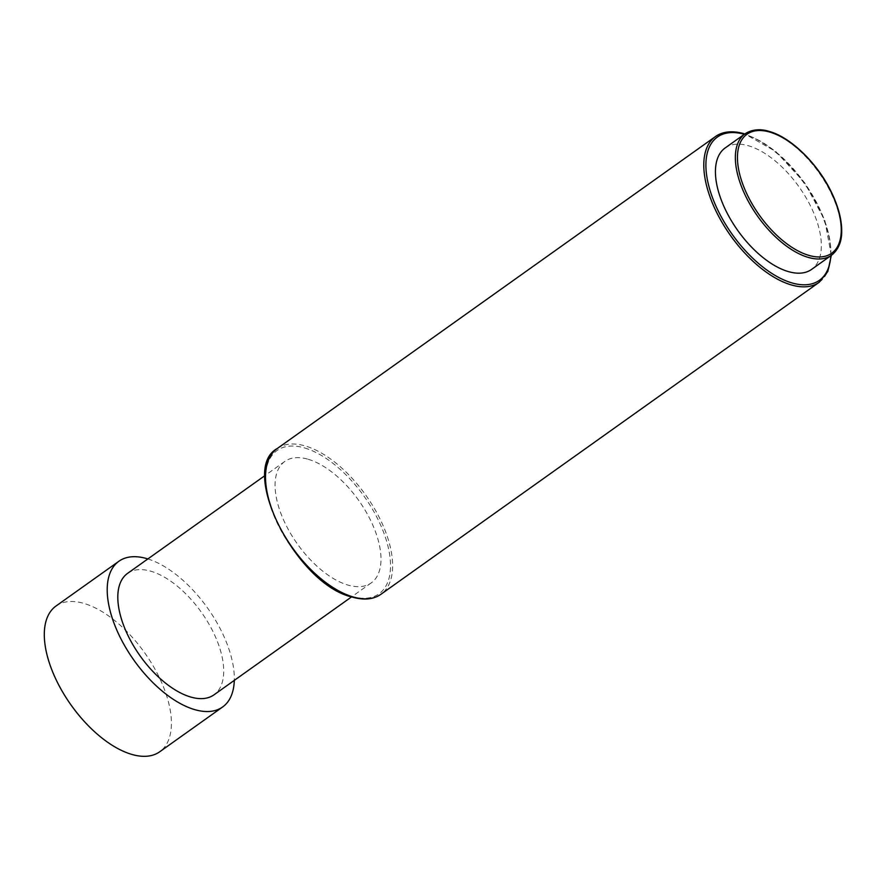 <?xml version="1.0" encoding="UTF-8"?>
<svg xmlns="http://www.w3.org/2000/svg" width="886" height="886" viewBox="0 0 886 886"><rect width="100%" height="100%" fill="white"/><g stroke="black" fill="none" stroke-linecap="round" stroke-linejoin="round"><path stroke-width="0.66" stroke-dasharray="4.43 3.32" d="M725.158 147.951A74.535 37.6 -125.4 0 1 748.559 145.791A74.535 37.6 -125.4 0 1 809.948 204.832A74.535 37.6 -125.4 0 1 811.609 269.388M308.206 459.28A74.535 37.6 -125.4 0 1 369.595 518.332A74.535 37.6 -125.4 0 1 371.256 582.877A74.535 37.6 -125.4 0 1 347.855 585.037A74.535 37.6 -125.4 0 1 286.466 525.996A74.535 37.6 -125.4 0 1 284.805 461.44A74.535 37.6 -125.4 0 1 308.206 459.28M127.54 573.408A74.535 37.6 -125.4 0 1 150.941 571.248A74.535 37.6 -125.4 0 1 212.33 630.289A74.535 37.6 -125.4 0 1 213.991 694.834M147.851 558.933A89.442 45.12 -125.4 0 1 234.303 680.37M55.984 606.046A89.442 45.12 -125.4 0 1 84.059 603.455A89.442 45.12 -125.4 0 1 157.73 674.301A89.442 45.12 -125.4 0 1 159.724 751.771M831.533 255.201A74.535 37.6 54.6 0 0 829.872 190.656A74.535 37.6 54.6 0 0 768.483 131.615A74.535 37.6 54.6 0 0 745.082 133.775M830.802 255.722A87.947 44.378 54.6 0 0 744.993 134.473A87.947 44.378 54.6 0 0 744.351 134.295M819.207 282.28A89.442 45.12 54.6 0 0 817.213 204.81A89.442 45.12 54.6 0 0 743.553 133.963A89.442 45.12 54.6 0 0 715.467 136.555M277.207 448.549A89.442 45.12 -125.4 0 1 305.293 445.968A89.442 45.12 -125.4 0 1 378.953 516.815A89.442 45.12 -125.4 0 1 380.947 594.273M304.64 447.962A87.947 44.378 -125.4 0 1 386.008 539.209A87.947 44.378 -125.4 0 1 351.421 596.356A87.947 44.378 -125.4 0 1 270.053 505.109A87.947 44.378 -125.4 0 1 304.64 447.962M831.301 255.367L824.833 220.459L804.698 182.815L775.726 151.473L744.849 133.941M371.256 582.877L351.565 596.898M284.805 461.44L265.124 475.461"/><path stroke-width="1.33" d="M831.533 255.201L811.609 269.388A74.535 37.6 -125.4 0 1 788.208 271.548A74.535 37.6 -125.4 0 1 726.83 212.507A74.535 37.6 -125.4 0 1 725.158 147.951L745.082 133.775A74.535 37.6 54.6 0 0 746.743 198.32A74.535 37.6 54.6 0 0 808.132 257.361A74.535 37.6 54.6 0 0 831.533 255.201C840.415 248.213 841.689 237.703 841.7 232.11C841.922 219.894 838.344 206.272 830.968 191.243C817.269 163.09 790.677 137.308 769.303 131.438C764.851 129.998 754.739 127.65 745.082 133.775M351.565 596.898L213.991 694.834A74.535 37.6 -125.4 0 1 190.59 696.994A74.535 37.6 -125.4 0 1 129.201 637.953A74.535 37.6 -125.4 0 1 127.54 573.408L265.124 475.461M234.303 680.37A89.442 45.12 -125.4 0 1 222.63 706.984A89.442 45.12 -125.4 0 1 194.555 709.575A89.442 45.12 -125.4 0 1 120.884 638.728A89.442 45.12 -125.4 0 1 118.89 561.259A89.442 45.12 -125.4 0 1 146.976 558.667A89.442 45.12 -125.4 0 1 147.851 558.933M222.63 706.984L159.724 751.771A89.442 45.12 -125.4 0 1 131.649 754.363A89.442 45.12 -125.4 0 1 57.978 683.505A89.442 45.12 -125.4 0 1 55.984 606.046L118.89 561.259M769.934 132.125A73.04 36.847 54.6 0 0 741.205 179.581A73.04 36.847 54.6 0 0 808.785 255.356A73.04 36.847 54.6 0 0 837.503 207.9A73.04 36.847 54.6 0 0 769.934 132.125M744.351 134.295A87.947 44.378 54.6 0 0 710.55 192.029A87.947 44.378 54.6 0 0 791.785 282.867A87.947 44.378 54.6 0 0 830.802 255.722M744.849 133.941L744.362 133.797C732.567 130.419 722.932 131.338 715.467 136.555A89.442 45.12 54.6 0 0 717.461 214.013A89.442 45.12 54.6 0 0 791.132 284.871A89.442 45.12 54.6 0 0 819.207 282.28L827.834 271.481L831.301 255.367M380.947 594.273A89.442 45.12 -125.4 0 1 352.872 596.865A89.442 45.12 -125.4 0 1 279.201 526.018A89.442 45.12 -125.4 0 1 277.207 448.549C238.367 469.536 296.267 584.35 352.052 597.042C363.858 600.409 373.493 599.49 380.947 594.273L819.207 282.28M715.467 136.555L277.207 448.549"/></g></svg>
